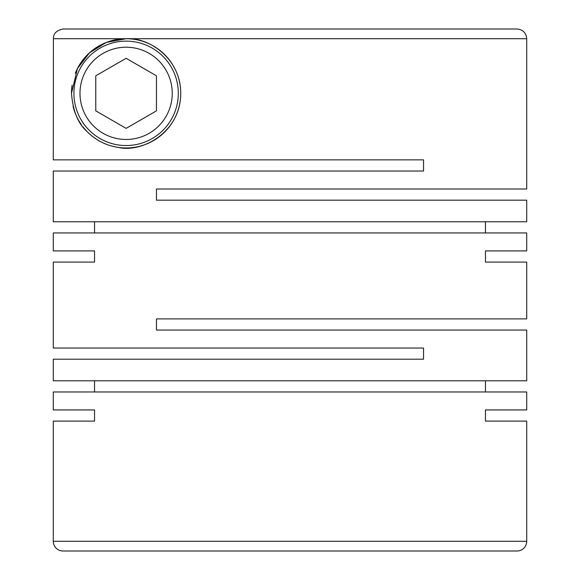 <?xml version="1.0" encoding="UTF-8"?>
<svg xmlns="http://www.w3.org/2000/svg" width="580" height="580" viewBox="0 0 580 580"><rect width="100%" height="100%" fill="white"/><g stroke="black" fill="none" stroke-linecap="round" stroke-linejoin="round"><path stroke-width="0.87" d="M282.112 551L192.886 551M526.72 38.715L526.72 189L156.462 189L156.462 200.165L526.72 200.165L526.72 221.777L53.28 221.777L53.28 171.035L423.538 171.035L423.538 159.862L53.28 159.862L53.411 38.715L126.114 38.715L106.379 42.405L89.501 52.802L77.437 68.549L71.485 93.337C72.92 111.07 78.126 123.808 87.094 131.566C89.146 134.111 97.128 140.143 101.391 142.049C106.292 144.63 112.034 146.435 118.617 147.451C141.31 152.997 180.764 132.813 180.743 93.337C180.837 58.776 149.198 37.076 126.114 38.715L526.72 38.715C526.147 32.813 522.906 29.573 517.012 29L398.967 29M485.46 221.777L485.46 232.942M53.28 250.908L94.54 250.908L53.28 250.908L53.28 232.942L526.72 232.942L526.72 250.908L485.46 250.908L526.72 250.908M94.54 221.777L94.54 232.942M53.28 262.08L94.54 262.08L53.28 262.08L53.28 348.029L423.538 348.029L423.538 359.194L53.28 359.194L53.28 380.806L526.72 380.806L526.72 330.063L156.462 330.063L156.462 318.891L526.72 318.891L526.72 262.08L485.46 262.08L526.72 262.08M485.46 380.806L485.46 391.971M53.28 409.937L94.54 409.937L53.28 409.937L53.28 391.971L526.72 391.971L526.72 409.937L485.46 409.937L526.72 409.937M94.54 380.806L94.54 391.971M94.54 250.908L94.54 262.08M485.46 250.908L485.46 262.08M526.72 421.109L485.46 421.109L526.72 421.109L526.72 541.285A9.715 9.715 0 0 1 517.012 551L62.988 551A9.715 9.715 0 0 1 53.28 541.285L526.72 541.285M94.54 409.937L94.54 421.109L53.28 421.109L53.28 541.285M485.46 409.937L485.46 421.109M79.989 93.337A46.132 46.132 0 0 0 126.114 139.468A46.132 46.132 0 0 0 172.245 93.337A46.132 46.132 0 0 0 126.114 47.212A46.132 46.132 0 0 0 79.989 93.337M73.914 93.337A52.2 52.2 0 0 0 126.114 145.536A52.2 52.2 0 0 0 178.314 93.337A52.2 52.2 0 0 0 126.114 41.136A52.2 52.2 0 0 0 73.914 93.337M75.291 73.305A54.629 54.629 0 0 1 180.743 93.337A54.629 54.629 0 0 1 82.991 126.875M81.207 124.439A54.629 54.629 0 0 1 73.08 106.43M71.485 93.337A54.629 54.629 0 0 1 72.079 85.303M53.411 38.715C53.258 33.604 56.492 30.363 63.126 29L181.032 29M156.462 110.86L156.462 75.82L126.114 58.297L95.765 75.82L95.765 110.86L126.114 128.383L156.462 110.86M53.28 421.109L94.54 421.109M63.126 29L517.012 29M297.888 551L387.114 551"/></g></svg>
